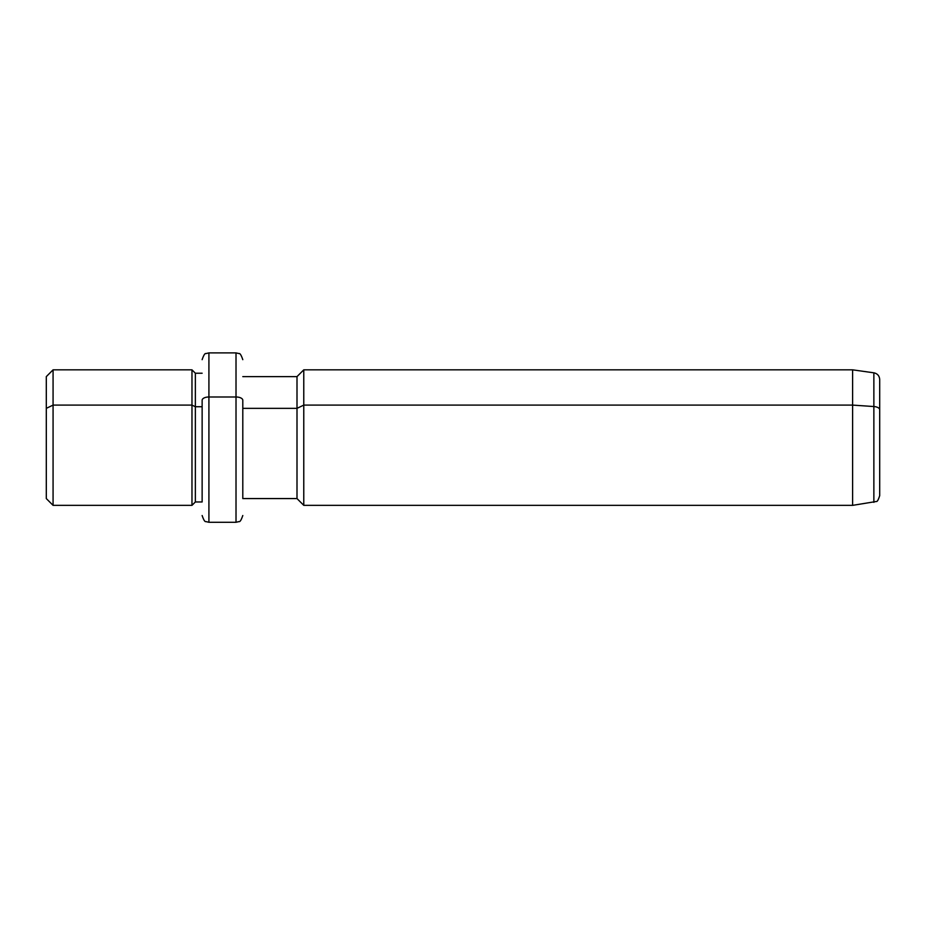 <?xml version="1.0" encoding="UTF-8"?>
<svg xmlns="http://www.w3.org/2000/svg" width="926" height="926" viewBox="0 0 926 926"><rect width="100%" height="100%" fill="white"/><g stroke="black" fill="none" stroke-linecap="round" stroke-linejoin="round"><path stroke-width="1.39" d="M202.134 501.961L202.134 400.24A6.771 3.253 0 0 1 208.917 396.988L208.917 352.899L208.917 396.988A6.771 3.253 180 0 0 202.134 400.24L202.134 501.961L195.363 501.961L195.363 373.224L195.363 406.734L191.971 405.102L195.363 406.734L195.363 501.961L191.971 505.353L191.971 369.833L191.971 405.102L53.071 405.102L191.971 405.102L191.971 505.353L53.071 505.353L53.071 369.833L53.071 405.102L46.3 408.354L53.071 405.102L53.071 505.353L46.3 498.57L46.3 408.354L46.3 466.889M202.134 373.224L195.363 373.224L191.971 369.833L53.071 369.833L46.3 376.616L46.3 423.552M195.363 406.734L202.134 406.734L195.363 406.734M208.917 396.988L208.917 522.287L208.917 396.988L236.014 396.988L208.917 396.988M242.797 359.67C241.269 355.179 240.008 353.142 239.001 353.582L236.014 352.899L236.014 522.287L236.014 352.899L208.917 352.899L205.931 353.582C204.924 353.142 203.662 355.179 202.134 359.67M242.797 400.24A6.771 3.253 180 0 0 236.014 396.988A6.771 3.253 0 0 1 242.797 400.24L242.797 498.57L242.797 400.24M242.797 408.354L297.003 408.354L297.003 498.57L297.003 408.354L242.797 408.354M879.7 466.889L879.7 409.755A6.771 3.253 180 0 0 873.866 406.537L873.866 502.355L873.866 406.537A6.771 3.253 0 0 1 879.7 409.755L879.7 379.533C879.422 375.852 877.478 373.618 873.866 372.819L873.866 406.537L852.603 405.102L852.603 505.353L852.603 405.102L873.866 406.537L873.866 372.819L852.603 369.833L852.603 405.102L303.774 405.102L852.603 405.102L852.603 369.833L303.774 369.833L303.774 405.102L303.774 369.833L297.003 376.616L297.003 408.354L303.774 405.102L303.774 505.353L303.774 405.102L297.003 408.354L297.003 376.616L242.797 376.616M879.7 423.552L879.7 495.653C878.334 499.878 877.235 501.823 876.366 501.487L852.603 505.353L303.774 505.353L297.003 498.57L242.797 498.57M242.797 515.516C241.269 520.007 240.008 522.033 239.001 521.593L236.014 522.287L208.917 522.287L205.931 521.593C204.924 522.033 203.662 520.007 202.134 515.516"/></g></svg>
